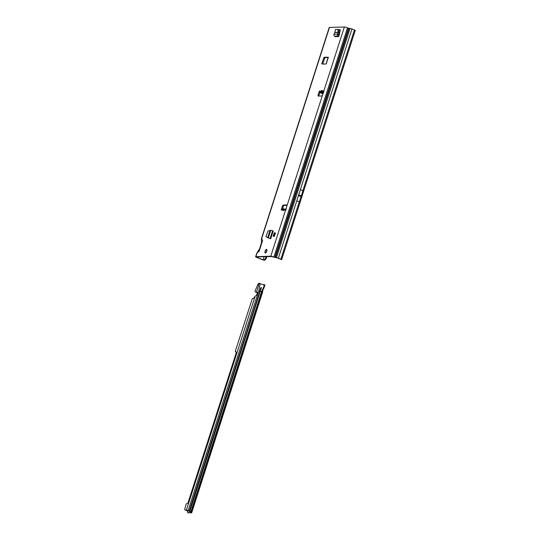 <?xml version="1.0" encoding="UTF-8"?>
<svg xmlns="http://www.w3.org/2000/svg" width="540" height="540" viewBox="0 0 540 540"><rect width="100%" height="100%" fill="white"/><g stroke="black" fill="none" stroke-linecap="round" stroke-linejoin="round"><path stroke-width="0.81" d="M323.676 92.779L323.116 92.286L323.089 91.166A0.871 0.358 112.1 0 1 323.467 90.875A0.871 0.358 112.1 0 1 323.534 90.889A0.871 0.358 112.1 0 1 323.595 91.685L322.643 94.655A1.397 0.574 112.1 0 1 321.604 95.978L318.344 96.073A1.397 0.574 112.1 0 1 318.242 96.059A1.397 0.574 112.1 0 1 318.148 94.784L319.1 91.814A0.871 0.358 112.1 0 1 319.748 90.983A0.871 0.358 112.1 0 1 319.815 90.997A0.871 0.358 112.1 0 1 319.95 91.422L320.679 93.029L322.893 93.866M266.51 249.386A1.897 0.783 -67.9 0 0 265.147 251.032A1.897 0.783 -67.9 0 0 265.221 252.929A1.897 0.783 -67.9 0 0 265.363 252.956A1.897 0.783 -67.9 0 0 266.726 251.303A1.897 0.783 -67.9 0 0 266.652 249.413A1.897 0.783 -67.9 0 0 266.51 249.386M299.984 196.081L300.044 195.413L299.707 195.966L301.124 196.547A1.397 0.574 112.1 0 1 301.104 196.601L299.322 201.825L296.771 200.786L300.341 189.655L302.893 190.694L301.327 195.912A1.397 0.574 112.1 0 1 301.307 195.966L301.124 196.547M340.261 29.714L338.918 29.754L339.012 32.873L338.432 34.661L337.547 34.303A1.397 1.249 88.3 0 0 338.31 36.052L338.675 36.572L339.296 34.641L340.288 29.72M274.361 236.324L275.413 233.05L274.705 232.767L273.652 236.041L274.361 236.324L273.281 236.358L273.652 236.041M269.041 238.275L268.333 237.985M283.102 208.872L284.189 208.966L282.812 209.716L282.737 210.391L283.804 210.418L285.701 209.007M283.459 208.946L281.975 209.696A0.871 0.358 112.1 0 1 281.421 210.141A0.871 0.358 112.1 0 1 281.36 209.345L282.319 206.381A1.397 0.574 112.1 0 1 283.358 205.052L286.612 204.957A1.397 0.574 112.1 0 1 286.713 204.977A1.397 0.574 112.1 0 1 286.814 206.246L285.856 209.216A0.871 0.358 112.1 0 1 285.14 210.033A0.871 0.358 112.1 0 1 285.005 209.776L285.64 209.007L286.349 209.027M323.231 92.819L322.279 90.578L321.179 90.673L320.821 91.348L321.435 92.968L320.679 93.029M264.303 260.395L263.891 260.098L265.734 258.167L266.119 258.755L264.303 260.395L256.858 257.519A2.444 0.398 17.8 0 1 255.623 256.743L256.885 253.017L259.173 251.201L259.983 248.684L262.636 240.401L261.468 238.518L329.218 27.527A2.444 0.398 -162.2 0 1 329.481 27.432L344.365 27A2.444 0.398 -162.2 0 1 347.504 27.803L348.449 28.188L274.853 257.404L275.461 257.567L349.056 28.35L348.449 28.188M274.853 257.404L273.908 257.026A2.444 0.398 17.8 0 0 270.769 256.216L255.886 256.655A2.444 0.398 17.8 0 0 255.623 256.743M321.766 63.794L324.007 57.308L328.374 57.186L326.16 63.99L322.515 64.098M340.301 30.098L338.938 30.139M269.406 238.376L269.987 238.592M322.67 64.091L324.884 57.665L328.374 57.564M275.461 257.567L278.404 258.107L281.684 259.686L277.742 258.053L271.647 256.574L259.011 256.844L256.615 257.06L257.324 257.506L257.492 256.993M318.911 96.059A1.397 0.574 112.1 0 1 319.025 95.141L319.977 92.192M282.44 209.088L283.196 206.739A1.397 0.574 112.1 0 1 284.236 205.409L286.929 205.335M284.189 208.966L284.715 209.156M285.89 210.134L284.175 209.756M323.021 93.474L321.435 92.968M263.891 260.098L257.324 257.506M300.341 189.655L298.775 194.873A1.397 0.574 112.1 0 1 298.755 194.933L298.573 195.507A1.397 0.574 112.1 0 1 298.553 195.561L296.771 200.786M355.192 30.429L351.999 28.89L349.056 28.35M280.888 259.119L283.412 251.255L284.189 251.748L355.259 30.389M259.605 249.197L259.983 248.684L259.605 249.197M266.18 256.244L265.734 258.167M266.909 256.594L266.119 258.755M265.39 259.733L265.012 259.342M281.684 259.686L282.238 257.675M323.973 91.523L322.225 91.233M323.885 91.712L323.116 92.286M322.974 93.481L321.179 90.673M285.91 210.006L285.64 209.007M284.033 210.006L282.737 210.391M269.865 230.796L267.665 237.647L265.977 236.567L267.955 231.046L270.837 230.263L273.24 230.911L270.763 238.64M270.162 238.653L267.665 237.647M274.705 232.767L274.273 232.781L273.22 236.054M339.086 35.303A1.397 1.249 88.3 0 0 338.803 35.141L338.432 34.661M337.547 34.303L338.175 32.272L337.865 29.437L335.394 29.511L334.935 32.366L333.889 34.405A1.397 1.249 88.3 0 0 334.651 36.16L335.016 36.68L338.675 36.572M338.006 29.714L338.918 29.754L338.006 29.714M337.871 29.437L338.918 29.754M338.445 34.594L337.561 34.236M265.181 252.835L265.181 252.781A1.789 0.743 -67.9 0 0 265.397 252.855A1.789 0.743 -67.9 0 0 265.666 252.767L266.274 252.126A1.789 0.743 -67.9 0 0 266.436 251.849L266.834 250.79A1.789 0.743 -67.9 0 0 266.875 249.905L266.45 249.453A1.85 0.769 112.1 0 1 266.598 249.446L266.902 249.885M265.93 250.074L266.551 249.494A1.789 0.743 -67.9 0 0 266.402 249.494L266.45 249.453A1.85 0.769 112.1 0 1 266.456 249.453L266.794 249.514M265.808 252.963L265.687 252.828A1.85 0.769 112.1 0 1 265.41 252.923A1.85 0.769 112.1 0 1 265.187 252.841L265.187 252.767M265.37 250.952L264.992 251.897A1.789 0.743 -67.9 0 0 264.978 252.16L265.235 252.673M266.051 249.919L265.309 250.925M262.514 291.445A1.742 0.594 104.4 0 0 262.649 291.735L260.928 296.393M263.668 285.262L264.35 285.437L263.507 284.702L259.781 283.608L260.145 283.858L258.815 290.668L259.875 291.094L260.456 288.536L261.185 287.415L261.238 288.367A0.52 0.466 88.4 0 0 260.928 288.198L261.185 287.415M260.456 288.536L261.029 287.894M261.475 287.537L189.837 511.205L191.606 512.082L191.038 512.251L191.666 512.872L187.94 512.642A2.093 0.864 -67.9 0 1 187.785 512.615A2.093 0.864 -67.9 0 1 187.468 512.082L187.421 510.449M260.705 289.204L260.692 288.238M263.534 284.715A2.093 0.716 -75.6 0 1 263.864 284.614A2.093 0.716 -75.6 0 1 263.905 284.627L264.857 284.87A2.093 0.716 104.4 0 0 264.816 284.857A2.093 0.716 104.4 0 0 264.323 285.12L263.817 284.992M260.861 296.588L191.612 512.77L187.94 512.642M257.168 292.086L258.107 292.876A0.695 0.628 88.4 0 1 258.066 293.105L257.533 294.766A0.695 0.628 88.4 0 1 257.432 294.968L256.966 294.982A0.695 0.628 88.4 0 0 257.067 294.779L257.6 293.112A0.695 0.628 88.4 0 0 257.641 292.889L256.5 291.971L257.512 292.363L256.554 295.333M264.816 285.012L263.54 288.421M264.499 285.242L261.556 291.782L260.496 291.35M259.51 283.23L260.078 283.817L259.416 283.203L258.302 283.662L255.204 290.459A1.566 0.743 112.9 0 0 255.38 291.924L256.223 292.282A1.566 0.743 112.9 0 1 256.109 292.201M263.864 285.019L264.512 285.228L263.689 285.215L264.506 285.235L191.606 512.082M185.841 510.253A2.093 0.992 112.9 0 0 185.996 510.354A2.093 0.992 112.9 0 0 186.185 510.395L185.335 510.037L186.401 510.064L189.317 511.015L260.624 289.156A0.52 0.466 88.4 0 0 260.928 289.238L260.996 289.231M260.928 289.238L189.837 511.205M260.624 289.15L189.607 511.144M186.185 510.395L190.431 511.65L190.04 511.933L190.634 512.568M258.815 290.668L258.107 292.876L257.641 292.889M188.156 510.523L257.432 294.968L255.157 296.136L253.692 298.222L252.801 298.485A1.046 0.499 112.9 0 0 252.187 298.964L235.271 351.371L236.203 352.168M259.315 283.196L256.5 291.971L255.515 291.951A1.566 0.743 112.9 0 1 255.38 291.924M257.344 292.329L256.365 292.309A1.566 0.743 112.9 0 1 256.223 292.282M236.412 352.208L187.893 503.165L186.232 503.942L184.741 509.031A2.093 0.992 112.9 0 0 185.153 509.996A2.093 0.992 112.9 0 0 185.335 510.037M282.812 209.716L281.975 209.696M286.814 206.246L322.643 94.655M320.821 91.348L319.95 91.422M323.595 91.685L344.365 27M329.481 27.432L261.576 238.923M257.135 252.774L255.886 256.655M270.769 256.216L285.856 209.216M281.36 209.345L282.015 209.608M328.104 57.571L326.045 63.997M264.141 256.797L263.156 259.875M298.755 194.933L299.889 195.392M300.173 195.507L301.307 195.966M298.775 194.873L301.327 195.912M298.573 195.507L299.707 195.966M298.553 195.561L301.104 196.601M300.375 189.668L351.999 28.89M302.859 190.681L354.483 29.896M273.908 257.026L347.504 27.803M276.494 257.6L350.089 28.384M278.404 258.107L296.804 200.806M283.412 251.255L299.281 201.812M318.148 94.784L319.025 95.141M319.1 91.814L319.97 92.171M283.358 205.052L284.236 205.409M282.319 206.381L283.196 206.739M323.744 57.638L324.628 57.996M324.007 57.308L324.884 57.665M272.795 230.796L270.31 238.525M272.619 230.722L270.135 238.451M270.749 230.297L268.292 237.965M269.953 230.769L267.732 237.674M338.486 36.126L334.827 36.234M338.31 36.052L334.651 36.16M337.595 34.135L333.963 34.236M338.155 32.414L334.888 32.508M338.175 32.272L334.935 32.366M265.808 250.027L265.801 249.939A1.789 0.743 -67.9 0 0 265.275 250.837M265.12 252.329L264.965 252.194A1.85 0.769 112.1 0 1 264.978 251.991M265.295 251.222L265.322 250.857M266.774 250.81L266.564 251.201M265.228 252.666L265.228 252.322M265.916 252.302L265.687 252.659M264.992 252.227L265.282 251.242M191.066 512.237L190.1 512.035M190.897 511.637L261.556 291.782M259.875 291.094L189.209 510.955M190.6 511.745L191.545 512.123M191.052 512.244L190.208 511.562M257.533 294.766L257.067 294.779M258.066 293.105L257.6 293.112M187.252 510.421L186.401 510.064L255.157 296.136M255.515 291.951L256.365 292.309M236.318 352.215L235.467 351.857M285.944 208.946L285.39 208.933M261.428 243.013L259.551 248.859M259.558 248.846L256.885 253.017M261.428 243.02L261.454 238.626M282.116 258.255L284.189 251.748M188.669 512.973L187.785 512.615M264.816 284.857L263.864 284.614M264.917 284.965L263.756 288.583M262.717 291.823L191.666 512.872M190.168 511.542L190.04 511.933M236.257 352.202L235.406 351.844M185.996 510.354L185.153 509.996"/></g></svg>
